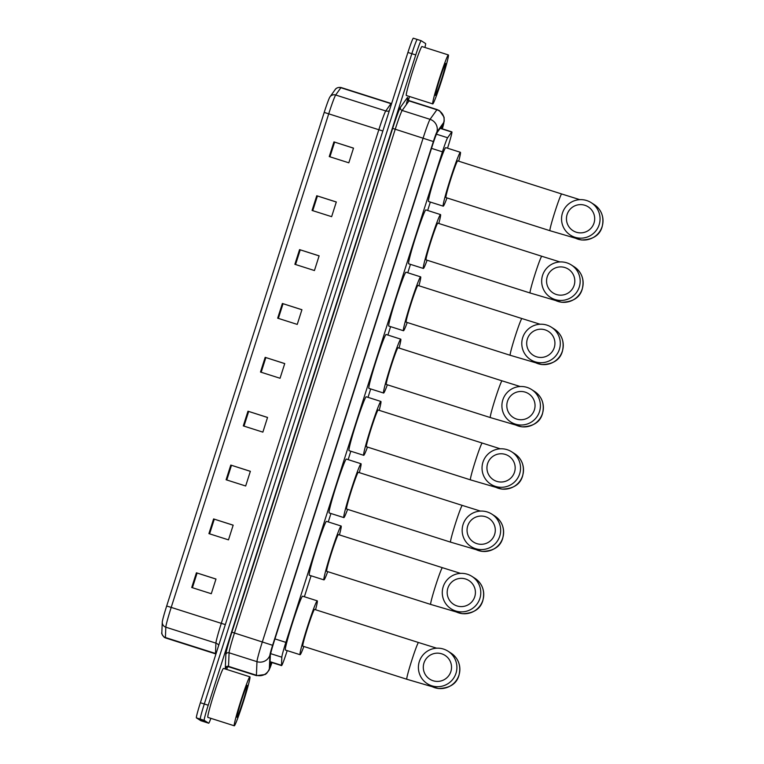 <?xml version="1.0" encoding="UTF-8"?>
<svg xmlns="http://www.w3.org/2000/svg" width="764" height="764" viewBox="0 0 764 764"><rect width="100%" height="100%" fill="white"/><g stroke="black" fill="none" stroke-linecap="round" stroke-linejoin="round"><path stroke-width="1.15" d="M447.532 148.197L447.905 147.022A15.423 0.812 107.7 0 0 451.877 131.885A15.423 0.812 107.7 0 0 451.696 132.029L447.618 137.74A15.423 0.812 107.7 0 0 442.423 151.835L285.87 642.371A15.423 0.812 107.7 0 0 281.83 657.202L281.505 665.31A15.423 0.812 107.7 0 0 281.553 665.616A15.423 0.812 107.7 0 0 281.563 665.616A15.423 0.812 107.7 0 0 286.949 651.377L287.188 650.613M304.387 596.741L311.072 575.789M328.262 521.917L330.946 513.504M348.145 459.632L350.829 451.218M368.019 397.347L370.702 388.933M387.902 335.062L390.585 326.648M407.775 272.777L410.459 264.354M427.659 210.492L430.342 202.068M441.735 128.648A15.423 0.812 107.7 0 0 442.203 125.602A15.423 0.812 107.7 0 0 442.022 125.754L437.323 132.315A15.423 0.812 107.7 0 0 432.128 146.411L274.362 640.757A15.423 0.812 107.7 0 0 270.322 655.598L269.95 664.919A15.423 0.812 107.7 0 0 269.998 665.224A15.423 0.812 107.7 0 0 270.007 665.224A15.423 0.812 107.7 0 0 271.421 662.388M210.883 718.351A15.423 0.812 -72.3 0 1 208.696 723.221A15.423 0.812 -72.3 0 1 208.687 723.212L204.227 720.366A15.423 0.812 -72.3 0 1 208.219 705.229L415.75 54.941A15.423 0.812 -72.3 0 1 421.126 40.693A15.423 0.812 -72.3 0 1 421.136 40.693L425.596 43.548A15.423 0.812 -72.3 0 1 424.908 47.464M409.542 96.522L408.358 100.208M227.577 666.676L226.698 669.436M208.696 723.221L204.781 721.97A15.423 0.812 -72.3 0 1 204.781 721.97L200.875 720.729A15.423 0.812 -72.3 0 1 200.875 720.729A15.423 0.812 -72.3 0 1 200.856 720.719L196.405 717.874L200.321 719.115A15.423 0.812 -72.3 0 1 204.303 703.978L411.834 53.69A15.423 0.812 -72.3 0 1 417.22 39.441A15.423 0.812 -72.3 0 1 417.23 39.451A15.423 0.812 -72.3 0 1 417.23 39.451A15.423 0.812 -72.3 0 0 411.834 53.69L204.303 703.978A15.423 0.812 -72.3 0 0 200.321 719.115L204.771 721.97L200.321 719.115L204.227 720.366M162.264 622.24A5.138 5.042 -177.7 0 0 165.826 627.187L215.916 643.135A20.561 1.079 -72.3 0 1 221.293 623.348L171.203 607.399A20.561 1.079 107.7 0 0 165.826 627.187L165.406 637.52A5.138 5.042 -177.7 0 1 161.844 632.573A16.865 0.879 -72.3 0 1 161.844 632.573L162.264 622.24A16.865 0.879 -72.3 0 1 166.676 606.014L324.203 112.403A16.865 0.879 -72.3 0 1 329.857 97.047A16.865 0.879 -72.3 0 1 329.895 96.999A5.138 5.071 35.6 0 1 335.663 95.003A20.561 1.079 107.7 0 0 328.73 113.798L171.203 607.399L166.676 606.014M196.405 717.874A15.423 0.812 -72.3 0 1 200.388 702.737L407.919 52.449A15.423 0.812 -72.3 0 1 413.305 38.2A15.423 0.812 -72.3 0 1 413.314 38.21L417.201 39.441M299.564 249.618L319.123 255.844L314.434 270.542L294.875 264.306L299.564 249.618L300.242 249.838L295.553 264.525M316.754 195.756L336.313 201.982L331.633 216.67L312.065 210.444L316.754 195.756L317.432 195.976L312.743 210.663M333.944 141.894L353.503 148.12L348.823 162.808L329.255 156.582L333.944 141.894L334.622 142.104L329.933 156.801M247.985 411.213L267.553 417.44L262.864 432.128L243.305 425.901L247.985 411.213L248.672 411.433L243.983 426.121M230.795 465.075L250.363 471.302L245.674 485.99L226.106 479.763L230.795 465.075L231.482 465.295L226.793 479.983M213.605 518.937L233.173 525.164L228.484 539.861L208.916 533.625L213.605 518.937L214.292 519.157L209.603 533.845M196.415 572.799L215.983 579.036L211.294 593.724L191.726 587.497L196.415 572.799L197.102 573.019L192.413 587.707M282.374 303.48L301.933 309.716L297.244 324.404L277.685 318.177L282.374 303.48L283.052 303.7L278.363 318.387M265.175 357.351L284.743 363.578L280.054 378.266L260.495 372.039L265.175 357.351L265.862 357.562L261.173 372.259M284.733 363.626L265.862 357.562M301.923 309.754L283.052 303.7M215.973 579.083L197.102 573.019M233.163 525.212L214.292 519.157M250.353 471.35L231.482 465.295M267.543 417.488L248.672 411.433M353.493 148.168L334.622 142.104M336.303 202.03L317.432 195.976M319.113 255.892L300.242 249.838M249.904 676.828A25.699 1.347 -72.3 0 1 243.324 701.887A25.699 1.347 -72.3 0 1 234.3 725.8A25.699 1.347 -72.3 0 1 234.281 725.79A25.699 1.347 -72.3 0 1 240.87 700.731A25.699 1.347 -72.3 0 1 249.885 676.818A25.699 1.347 -72.3 0 1 249.904 676.828M234.3 725.8L207.884 717.386A25.699 1.347 -72.3 0 1 207.884 717.386A25.699 1.347 -72.3 0 1 207.865 717.386A25.699 1.347 -72.3 0 1 214.455 692.318A25.699 1.347 -72.3 0 1 223.48 668.404A25.699 1.347 -72.3 0 1 223.489 668.414L249.885 676.818M237.002 717.272A16.76 0.879 -72.3 0 1 236.974 717.243A16.76 0.879 -72.3 0 1 241.262 701.046A16.76 0.879 -72.3 0 1 247.125 685.346A16.76 0.879 -72.3 0 1 247.192 685.346A16.76 0.879 -72.3 0 1 242.857 701.801A16.76 0.879 -72.3 0 1 237.002 717.272M450.865 671.566A14.134 14.115 -57.4 0 0 441.716 653.822A14.134 14.115 -57.4 0 0 423.963 663.009A14.134 14.115 -57.4 0 0 433.121 680.753A14.134 14.115 -57.4 0 0 450.865 671.566M419.312 661.595A19.281 19.253 122.6 0 1 448.038 651.195A19.281 19.253 122.6 0 1 455.993 673.275A19.281 19.253 122.6 0 1 427.267 683.675A19.281 19.253 122.6 0 1 419.312 661.595M406.82 679.253A19.281 1.012 107.7 0 1 406.801 679.244A19.281 1.012 107.7 0 1 411.786 660.325A19.281 1.012 107.7 0 1 418.51 642.514A19.281 1.012 107.7 0 0 418.51 642.514L314.52 609.414A19.281 1.012 107.7 0 0 314.52 609.414A19.281 1.012 107.7 0 0 307.749 627.349A19.281 1.012 107.7 0 0 302.811 646.143A19.281 1.012 107.7 0 0 302.821 646.143A19.281 1.012 107.7 0 0 302.831 646.153L406.82 679.253L438.364 688.517C449.805 688.221 456.681 683.79 459.002 675.223C461.189 665.673 458.515 658.291 450.989 653.086L448.038 651.195M303.852 646.478A28.278 1.48 -72.3 0 1 300.09 654.719A28.278 1.48 -72.3 0 1 300.071 654.71A28.278 1.48 -72.3 0 1 307.319 627.139A28.278 1.48 -72.3 0 1 317.241 600.838A28.278 1.48 -72.3 0 1 315.551 609.739M285.44 650.049A28.278 1.48 -72.3 0 1 285.421 650.049A28.278 1.48 -72.3 0 1 285.402 650.04A28.278 1.48 -72.3 0 1 292.641 622.469A28.278 1.48 -72.3 0 1 302.573 596.168A28.278 1.48 -72.3 0 1 302.592 596.178L317.241 600.838A28.278 1.48 -72.3 0 1 317.261 600.848M474.75 596.751A14.134 14.115 -57.4 0 0 465.591 578.997A14.134 14.115 -57.4 0 0 447.847 588.184A14.134 14.115 -57.4 0 0 456.996 605.928A14.134 14.115 -57.4 0 0 474.75 596.751M443.187 586.781A19.281 19.253 122.6 0 1 471.913 576.371A19.281 19.253 122.6 0 1 479.878 598.451A19.281 19.253 122.6 0 1 451.142 608.86A19.281 19.253 122.6 0 1 443.187 586.781M430.686 604.429A19.281 1.012 107.7 0 1 435.661 585.501A19.281 1.012 107.7 0 1 442.394 567.69A19.281 1.012 107.7 0 0 442.394 567.69L338.395 534.59A19.281 1.012 107.7 0 0 338.395 534.59A19.281 1.012 107.7 0 0 331.624 552.525A19.281 1.012 107.7 0 0 326.686 571.319A19.281 1.012 107.7 0 0 326.696 571.329A19.281 1.012 107.7 0 0 326.715 571.329L430.695 604.429A19.281 1.012 107.7 0 0 430.695 604.429L462.249 613.702C473.68 613.396 480.556 608.965 482.886 600.399C485.064 590.849 482.399 583.476 474.874 578.262L471.913 576.371M327.727 571.653A28.278 1.48 -72.3 0 1 323.974 579.895A28.278 1.48 -72.3 0 1 323.955 579.886A28.278 1.48 -72.3 0 1 331.194 552.324A28.278 1.48 -72.3 0 1 341.126 526.014A28.278 1.48 -72.3 0 1 339.426 534.915M309.315 575.225A28.278 1.48 -72.3 0 1 309.296 575.225A28.278 1.48 -72.3 0 1 309.277 575.216A28.278 1.48 -72.3 0 1 316.525 547.645A28.278 1.48 -72.3 0 1 326.448 521.344A28.278 1.48 -72.3 0 1 326.467 521.354L341.126 526.014A28.278 1.48 -72.3 0 1 341.145 526.024M494.623 534.466A14.134 14.115 -57.4 0 0 485.474 516.712A14.134 14.115 -57.4 0 0 467.721 525.899A14.134 14.115 -57.4 0 0 476.879 543.643A14.134 14.115 -57.4 0 0 494.623 534.466M463.07 524.486A19.281 19.253 122.6 0 1 491.796 514.086A19.281 19.253 122.6 0 1 499.751 536.166A19.281 19.253 122.6 0 1 471.025 546.566A19.281 19.253 122.6 0 1 463.07 524.486M462.287 505.415A19.281 1.012 107.7 0 0 462.268 505.405L358.268 472.305A19.281 1.012 107.7 0 0 358.268 472.305A19.281 1.012 107.7 0 0 351.507 490.24A19.281 1.012 107.7 0 0 346.569 509.034A19.281 1.012 107.7 0 0 346.579 509.034A19.281 1.012 107.7 0 0 346.589 509.044M347.61 509.368A28.278 1.48 -72.3 0 1 343.848 517.61A28.278 1.48 -72.3 0 1 351.077 490.03A28.278 1.48 -72.3 0 1 361 463.729A28.278 1.48 -72.3 0 1 361.019 463.738A28.278 1.48 -72.3 0 1 359.3 472.629M343.848 517.61A28.278 1.48 -72.3 0 1 343.829 517.6L329.179 512.94A28.278 1.48 -72.3 0 1 329.179 512.94A28.278 1.48 -72.3 0 1 329.16 512.931A28.278 1.48 -72.3 0 1 336.399 485.36A28.278 1.48 -72.3 0 1 346.331 459.059A28.278 1.48 -72.3 0 1 346.35 459.068L361 463.729M514.506 472.171A14.134 14.115 -57.4 0 0 505.348 454.427A14.134 14.115 -57.4 0 0 487.604 463.614A14.134 14.115 -57.4 0 0 496.753 481.358A14.134 14.115 -57.4 0 0 514.506 472.171M482.943 462.201A19.281 19.253 122.6 0 1 511.67 451.801A19.281 19.253 122.6 0 1 519.635 473.881A19.281 19.253 122.6 0 1 490.899 484.281A19.281 19.253 122.6 0 1 482.943 462.201M378.161 410.02A19.281 1.012 107.7 0 0 378.151 410.01A19.281 1.012 107.7 0 0 371.38 427.945A19.281 1.012 107.7 0 0 366.443 446.749A19.281 1.012 107.7 0 0 366.453 446.749A19.281 1.012 107.7 0 0 366.472 446.759M367.484 447.083A28.278 1.48 -72.3 0 1 363.731 455.325A28.278 1.48 -72.3 0 1 363.712 455.315A28.278 1.48 -72.3 0 1 370.951 427.744A28.278 1.48 -72.3 0 1 380.883 401.444A28.278 1.48 -72.3 0 1 379.183 410.344M363.731 455.325L349.053 450.655A28.278 1.48 -72.3 0 1 349.053 450.655A28.278 1.48 -72.3 0 1 349.033 450.645A28.278 1.48 -72.3 0 1 356.282 423.075A28.278 1.48 -72.3 0 1 366.204 396.774A28.278 1.48 -72.3 0 1 366.223 396.783M380.883 401.444A28.278 1.48 -72.3 0 1 380.902 401.453L366.204 396.774M534.38 409.886A14.134 14.115 -57.4 0 0 525.231 392.142A14.134 14.115 -57.4 0 0 507.477 401.32A14.134 14.115 -57.4 0 0 516.636 419.073A14.134 14.115 -57.4 0 0 534.38 409.886M502.817 399.916A19.281 19.253 122.6 0 1 531.553 389.516A19.281 19.253 122.6 0 1 539.508 411.595A19.281 19.253 122.6 0 1 510.782 421.995A19.281 19.253 122.6 0 1 502.817 399.916M490.335 417.574A19.281 1.012 107.7 0 1 490.316 417.564A19.281 1.012 107.7 0 1 495.301 398.636A19.281 1.012 107.7 0 1 502.024 380.835A19.281 1.012 107.7 0 0 502.024 380.835L398.025 347.725A19.281 1.012 107.7 0 0 398.025 347.725A19.281 1.012 107.7 0 0 391.263 365.66A19.281 1.012 107.7 0 0 386.326 384.464A19.281 1.012 107.7 0 0 386.336 384.464A19.281 1.012 107.7 0 0 386.345 384.464L490.335 417.574L521.879 426.837C533.31 426.541 540.196 422.11 542.516 413.544C544.703 403.994 542.029 396.611 534.504 391.407L531.553 389.516M387.367 384.798A28.278 1.48 -72.3 0 1 383.604 393.04A28.278 1.48 -72.3 0 1 383.585 393.03A28.278 1.48 -72.3 0 1 390.834 365.459A28.278 1.48 -72.3 0 1 400.756 339.159A28.278 1.48 -72.3 0 1 399.056 348.059M368.955 388.37A28.278 1.48 -72.3 0 1 368.926 388.37A28.278 1.48 -72.3 0 1 368.916 388.36A28.278 1.48 -72.3 0 1 376.155 360.789A28.278 1.48 -72.3 0 1 386.087 334.479A28.278 1.48 -72.3 0 1 386.106 334.489L400.756 339.159A28.278 1.48 -72.3 0 1 400.775 339.168M554.263 347.601A14.134 14.115 -57.4 0 0 545.104 329.857A14.134 14.115 -57.4 0 0 527.361 339.035A14.134 14.115 -57.4 0 0 536.509 356.788A14.134 14.115 -57.4 0 0 554.263 347.601M522.7 337.631A19.281 19.253 122.6 0 1 551.427 327.231A19.281 19.253 122.6 0 1 559.391 349.31A19.281 19.253 122.6 0 1 530.655 359.71A19.281 19.253 122.6 0 1 522.7 337.631M510.209 355.289A19.281 1.012 107.7 0 1 510.199 355.279A19.281 1.012 107.7 0 1 515.175 336.351A19.281 1.012 107.7 0 1 521.908 318.55A19.281 1.012 107.7 0 0 521.908 318.55L417.908 285.44A19.281 1.012 107.7 0 0 417.908 285.44A19.281 1.012 107.7 0 0 411.137 303.375A19.281 1.012 107.7 0 0 406.2 322.169A19.281 1.012 107.7 0 0 406.209 322.179A19.281 1.012 107.7 0 0 406.228 322.179L510.209 355.289L541.762 364.552C553.193 364.256 560.069 359.815 562.399 351.259C564.577 341.709 561.912 334.326 554.387 329.122L551.427 327.231M407.241 322.503A28.278 1.48 -72.3 0 1 403.488 330.755A28.278 1.48 -72.3 0 1 410.707 303.174A28.278 1.48 -72.3 0 1 420.639 276.864A28.278 1.48 -72.3 0 1 420.658 276.874A28.278 1.48 -72.3 0 1 418.939 285.765M403.488 330.755A28.278 1.48 -72.3 0 1 403.468 330.745L388.809 326.075A28.278 1.48 -72.3 0 1 388.809 326.075A28.278 1.48 -72.3 0 1 388.79 326.066A28.278 1.48 -72.3 0 1 396.038 298.504A28.278 1.48 -72.3 0 1 405.961 272.194A28.278 1.48 -72.3 0 1 405.98 272.204M574.136 285.316A14.134 14.115 -57.4 0 0 564.988 267.562A14.134 14.115 -57.4 0 0 547.234 276.749A14.134 14.115 -57.4 0 0 556.393 294.503A14.134 14.115 -57.4 0 0 574.136 285.316M542.574 275.346A19.281 19.253 122.6 0 1 571.31 264.946A19.281 19.253 122.6 0 1 579.265 287.025A19.281 19.253 122.6 0 1 550.538 297.425A19.281 19.253 122.6 0 1 542.574 275.346M437.801 223.164A19.281 1.012 107.7 0 0 437.782 223.155A19.281 1.012 107.7 0 0 431.02 241.09A19.281 1.012 107.7 0 0 426.073 259.884A19.281 1.012 107.7 0 0 426.092 259.894A19.281 1.012 107.7 0 0 426.102 259.894M427.124 260.218A28.278 1.48 -72.3 0 1 423.361 268.46A28.278 1.48 -72.3 0 1 430.59 240.889A28.278 1.48 -72.3 0 1 440.513 214.579A28.278 1.48 -72.3 0 1 440.532 214.588A28.278 1.48 -72.3 0 1 438.813 223.48M423.361 268.46A28.278 1.48 -72.3 0 1 423.342 268.451L408.683 263.79A28.278 1.48 -72.3 0 1 408.664 263.781A28.278 1.48 -72.3 0 1 415.912 236.219A28.278 1.48 -72.3 0 1 425.844 209.909A28.278 1.48 -72.3 0 1 425.863 209.919M594.02 223.031A14.134 14.115 -57.4 0 0 584.861 205.277A14.134 14.115 -57.4 0 0 567.117 214.464A14.134 14.115 -57.4 0 0 576.266 232.208A14.134 14.115 -57.4 0 0 594.02 223.031M562.457 213.06A19.281 19.253 122.6 0 1 591.183 202.651A19.281 19.253 122.6 0 1 599.148 224.731A19.281 19.253 122.6 0 1 570.412 235.14A19.281 19.253 122.6 0 1 562.457 213.06M549.965 230.709A19.281 1.012 107.7 0 1 549.956 230.709A19.281 1.012 107.7 0 1 554.931 211.781A19.281 1.012 107.7 0 1 561.664 193.97A19.281 1.012 107.7 0 0 561.664 193.97L457.665 160.87A19.281 1.012 107.7 0 0 457.665 160.87A19.281 1.012 107.7 0 0 450.894 178.805A19.281 1.012 107.7 0 0 445.956 197.599A19.281 1.012 107.7 0 0 445.966 197.609A19.281 1.012 107.7 0 0 445.985 197.609L549.965 230.709L581.519 239.982C592.95 239.676 599.826 235.245 602.156 226.679C604.334 217.129 601.669 209.756 594.144 204.542L591.183 202.651M446.997 197.933A28.278 1.48 -72.3 0 1 443.244 206.175A28.278 1.48 -72.3 0 1 443.225 206.165A28.278 1.48 -72.3 0 1 450.464 178.604A28.278 1.48 -72.3 0 1 460.396 152.294A28.278 1.48 -72.3 0 1 460.415 152.303A28.278 1.48 -72.3 0 1 458.696 161.194M428.585 201.505A28.278 1.48 -72.3 0 1 428.566 201.505A28.278 1.48 -72.3 0 1 428.547 201.495A28.278 1.48 -72.3 0 1 435.795 173.925A28.278 1.48 -72.3 0 1 445.718 147.624A28.278 1.48 -72.3 0 1 445.737 147.633M448.373 54.941A25.699 1.347 -72.3 0 1 441.793 80A25.699 1.347 -72.3 0 1 432.768 103.914A25.699 1.347 -72.3 0 1 432.749 103.904A25.699 1.347 -72.3 0 1 439.338 78.845A25.699 1.347 -72.3 0 1 448.363 54.932A25.699 1.347 -72.3 0 1 448.373 54.941M432.768 103.914L406.352 95.5A25.699 1.347 -72.3 0 1 406.352 95.5A25.699 1.347 -72.3 0 1 406.333 95.5A25.699 1.347 -72.3 0 1 412.923 70.431A25.699 1.347 -72.3 0 1 421.948 46.518A25.699 1.347 -72.3 0 1 421.957 46.528L448.363 54.932M435.47 95.385A16.76 0.879 -72.3 0 1 435.442 95.357A16.76 0.879 -72.3 0 1 439.73 79.15A16.76 0.879 -72.3 0 1 445.593 63.46A16.76 0.879 -72.3 0 1 445.66 63.46A16.76 0.879 -72.3 0 1 441.325 79.914A16.76 0.879 -72.3 0 1 435.47 95.385M270.074 661.672L281.505 665.31M270.666 653.65L281.83 657.202M274.954 638.895L285.87 642.371M431.507 148.359L442.423 151.835M436.425 134.177L447.618 137.74M440.15 128.352L451.696 132.029M269.358 668.767A10.285 10.085 -177.7 0 1 256.417 675.242L256.971 661.662A20.561 1.079 -72.3 0 1 262.348 641.884L423.113 138.131A20.561 1.079 -72.3 0 1 430.046 119.337L436.884 109.777A20.561 1.079 -72.3 0 1 437.123 109.577L439.558 110.713L444.065 117.159L444.228 121.065L442.308 128.839A10.285 0.535 107.7 0 0 443.798 122.488A10.285 0.535 107.7 0 0 443.664 122.584L436.836 132.143A10.285 0.535 107.7 0 0 433.369 141.541L272.605 645.293A10.285 0.535 107.7 0 0 269.912 655.187L269.358 668.767A10.285 0.535 107.7 0 0 269.396 668.968A10.285 0.535 107.7 0 0 271.974 662.569L269.1 670.066L266.541 673.485L265.232 674.488L256.503 675.653A20.561 1.079 -72.3 0 1 256.484 675.643A20.561 1.079 -72.3 0 1 256.417 675.242L228.531 666.37A20.561 1.079 107.7 0 0 228.608 666.771A20.561 1.079 107.7 0 0 228.617 666.781L226.163 667.268M407.422 99.501L407.546 98.604L409.246 100.705A20.561 1.079 107.7 0 0 409.246 100.705L437.123 109.577A20.561 1.079 -72.3 0 1 437.142 109.586M409.246 100.705A20.561 1.079 107.7 0 0 408.998 100.896L436.884 109.777A10.285 10.133 35.6 0 1 443.664 122.584M226.536 666.542A23.13 1.213 -72.3 0 1 225.38 668.443A23.13 1.213 -72.3 0 1 225.304 667.994L225.848 654.414A23.13 1.213 -72.3 0 1 231.903 632.153L392.667 128.4A23.13 1.213 -72.3 0 1 400.47 107.256L407.308 97.696A23.13 1.213 -72.3 0 1 406.419 103.875M208.219 705.229L200.388 702.737M208.687 723.212L200.856 720.719M421.117 40.693L417.23 39.451L421.126 40.693M415.75 54.941L407.919 52.449M269.912 655.187A10.285 10.085 -177.7 0 1 256.971 661.662L229.085 652.79L228.531 666.37A2.569 2.521 2.3 0 0 225.304 667.994M272.605 645.293L234.462 633.003A20.561 1.079 107.7 0 0 229.085 652.79A2.569 2.521 2.3 0 0 225.848 654.414M436.836 132.143A10.285 10.133 35.6 0 0 430.046 119.337L402.16 110.465A20.561 1.079 107.7 0 0 395.236 129.25L234.462 633.003L231.903 632.153M407.308 97.696A2.569 2.531 -144.4 0 0 408.998 100.896L402.16 110.465A2.569 2.531 -144.4 0 1 400.47 107.256M433.369 141.541L392.667 128.4M216.04 653.678A5.138 5.042 2.3 0 0 215.496 653.468L165.406 637.52A20.561 1.079 107.7 0 0 165.473 637.921A20.561 1.079 107.7 0 0 165.492 637.93A20.561 1.079 107.7 0 0 165.501 637.93L215.582 653.879A20.561 1.079 -72.3 0 1 215.563 653.869A20.561 1.079 -72.3 0 1 215.496 653.468L215.916 643.135A5.138 5.042 2.3 0 1 218.714 645.303M324.203 112.403L378.829 129.737A20.561 1.079 -72.3 0 1 385.753 110.942L390.958 103.665A20.561 1.079 -72.3 0 1 391.206 103.465A20.561 1.079 -72.3 0 1 391.216 103.474L341.116 87.526A20.561 1.079 107.7 0 0 340.868 87.726L335.663 95.003L385.753 110.942A5.138 5.071 -144.4 0 0 389.296 110.79M329.857 97.047L335.186 89.579A5.138 5.071 35.6 0 1 340.868 87.726L390.958 103.665A5.138 5.071 -144.4 0 0 391.531 103.818M225.323 624.589L221.293 623.348L378.829 129.737L382.859 130.988M427.267 683.675L430.218 685.566A19.281 19.253 -57.4 0 0 458.954 675.166A19.281 19.253 -57.4 0 0 450.989 653.086M451.142 608.86L454.102 610.742A19.281 19.253 -57.4 0 0 482.829 600.342A19.281 19.253 -57.4 0 0 474.874 578.262M480.432 511.087L462.268 505.405A19.281 1.012 107.7 0 0 455.545 523.216A19.281 1.012 107.7 0 0 450.559 542.134A19.281 1.012 107.7 0 0 450.579 542.144L482.122 551.407C493.554 551.111 500.439 546.68 502.76 538.114C504.947 528.564 502.273 521.182 494.747 515.977L491.796 514.086M471.025 546.566L473.976 548.456A19.281 19.253 -57.4 0 0 502.712 538.057A19.281 19.253 -57.4 0 0 494.747 515.977M482.16 443.13A19.281 1.012 107.7 0 0 482.151 443.12A19.281 1.012 107.7 0 0 475.418 460.931A19.281 1.012 107.7 0 0 470.443 479.849A19.281 1.012 107.7 0 0 470.452 479.859L502.005 489.122C513.437 488.826 520.313 484.395 522.643 475.829C524.82 466.279 522.156 458.897 514.63 453.692L511.67 451.801M490.899 484.281L493.859 486.171A19.281 19.253 -57.4 0 0 522.586 475.771A19.281 19.253 -57.4 0 0 514.63 453.692M510.782 421.995L513.733 423.886A19.281 19.253 -57.4 0 0 542.469 413.486A19.281 19.253 -57.4 0 0 534.504 391.407M530.655 359.71L533.616 361.601A19.281 19.253 -57.4 0 0 562.342 351.201A19.281 19.253 -57.4 0 0 554.387 329.122M437.782 223.155L541.781 256.265A19.281 1.012 107.7 0 0 541.781 256.265A19.281 1.012 107.7 0 0 535.058 274.066A19.281 1.012 107.7 0 0 530.073 292.994A19.281 1.012 107.7 0 0 530.092 292.994L561.635 302.267C573.067 301.961 579.952 297.53 582.273 288.964C584.46 279.414 581.786 272.041 574.261 266.827L571.31 264.946M550.538 297.425L553.489 299.316A19.281 19.253 -57.4 0 0 582.225 288.916A19.281 19.253 -57.4 0 0 574.261 266.827M570.412 235.14L573.372 237.021A19.281 19.253 -57.4 0 0 602.099 226.621A19.281 19.253 -57.4 0 0 594.144 204.542M270.064 661.958L281.563 665.616M440.274 128.19L451.877 131.885M256.503 675.653L228.617 666.781M161.844 632.602C161.233 633.069 162.035 634.664 164.27 637.357L165.492 637.93M335.186 89.579C334.871 90.056 336.294 86.781 341.116 87.526M413.305 38.2L417.22 39.441M300.09 654.719L285.421 650.049M418.51 642.514L436.674 648.197M323.974 579.895L309.296 575.225M442.394 567.69L460.549 573.372M346.579 509.034L450.579 542.144M366.453 446.749L470.452 479.859M378.151 410.01L500.305 448.802M383.604 393.04L368.926 388.37M502.024 380.835L520.188 386.517M420.639 276.864L405.961 272.194M521.908 318.55L540.062 324.222M426.092 259.894L530.092 292.994M440.513 214.579L425.844 209.909M541.781 256.265L559.945 261.937M443.244 206.175L428.566 201.505M460.396 152.294L445.718 147.624M561.664 193.97L579.819 199.652"/></g></svg>
